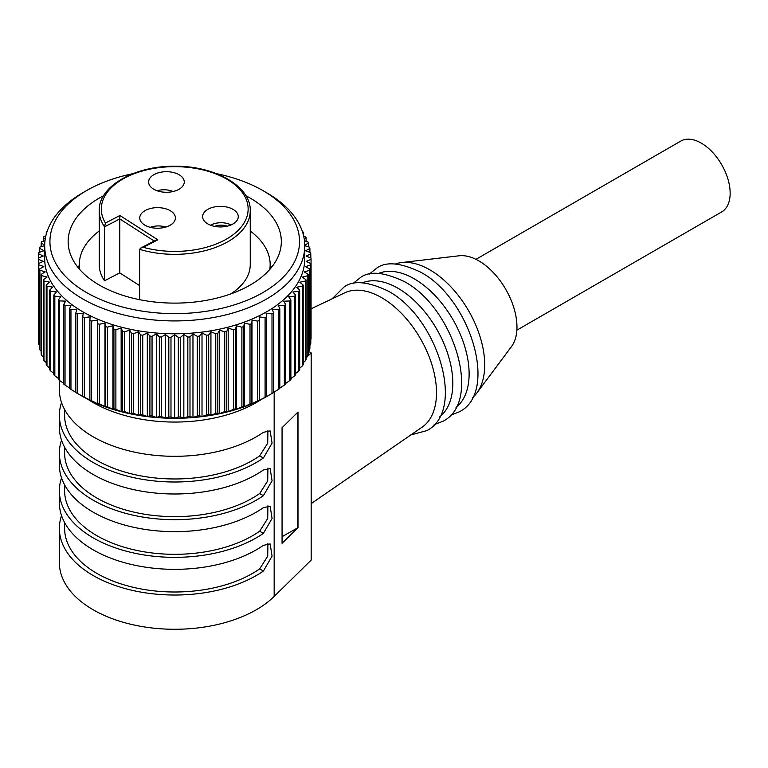<?xml version="1.0" encoding="UTF-8"?>
<svg xmlns="http://www.w3.org/2000/svg" width="768" height="768" viewBox="0 0 768 768"><rect width="100%" height="100%" fill="white"/><g stroke="black" fill="none" stroke-linecap="round" stroke-linejoin="round"><path stroke-width="1.15" d="M304.771 245.693L309.59 247.162A136.33 78.71 180 0 1 309.898 248.41L305.587 250.8L310.656 252.624A136.33 78.71 180 0 1 310.81 253.872L306.221 256.09L311.059 258.115A136.33 78.71 180 0 1 311.069 258.701A136.33 78.71 180 0 1 311.059 259.373L306.211 261.389L310.8 263.606A136.33 78.71 180 0 1 310.646 264.854L305.568 266.678L309.878 269.069A136.33 78.71 180 0 1 309.571 270.317L304.291 271.93L308.294 274.493A136.33 78.71 180 0 1 307.843 275.722L302.371 277.114L306.058 279.83A136.33 78.71 180 0 1 305.462 281.04L299.837 282.211L303.187 285.072A136.33 78.71 180 0 1 302.438 286.243L296.688 287.194L299.693 290.179A136.33 78.71 180 0 1 298.8 291.322L292.954 292.032L295.584 295.133A136.33 78.71 180 0 1 294.557 296.237L288.634 296.717L290.88 299.914A136.33 78.71 180 0 1 289.728 300.979L283.766 301.21L285.619 304.493A136.33 78.71 180 0 1 284.342 305.501L278.362 305.491L279.821 308.842A136.33 78.71 180 0 1 278.419 309.802L272.458 309.552L273.504 312.95A136.33 78.71 180 0 1 271.997 313.853L266.074 313.363L266.707 316.8A136.33 78.71 0 0 1 265.901 317.222A136.33 78.71 0 0 1 265.094 317.635L265.094 397.267L259.248 400.435L259.469 320.362A136.33 78.71 180 0 1 257.75 321.13L252.01 320.17L251.808 323.626A136.33 78.71 180 0 1 250.003 324.326L244.387 323.136L243.773 326.573A136.33 78.71 180 0 1 241.891 327.197L236.438 325.786L235.411 329.184A136.33 78.71 180 0 1 233.453 329.731L228.182 328.109L226.742 331.459A136.33 78.71 180 0 1 224.726 331.93L219.667 330.086L217.824 333.37A136.33 78.71 180 0 1 215.76 333.763L210.931 331.728L208.694 334.925A136.33 78.71 180 0 1 206.582 335.232L202.013 333.005L199.402 336.106A136.33 78.71 180 0 1 197.261 336.326L192.97 333.926L189.994 336.912A136.33 78.71 180 0 1 187.834 337.046L183.84 334.474L180.509 337.334A136.33 78.71 180 0 1 178.33 337.382L174.662 334.656L170.986 337.382A136.33 78.71 180 0 1 168.816 337.334L165.485 334.464L161.491 337.037A136.33 78.71 180 0 1 159.331 336.902L156.355 333.907L152.054 336.317A136.33 78.71 180 0 1 149.914 336.096L147.312 332.986L142.733 335.213A136.33 78.71 180 0 1 140.621 334.906L138.403 331.699L133.574 333.734A136.33 78.71 180 0 1 131.501 333.35L129.667 330.058L124.608 331.891A136.33 78.71 180 0 1 122.582 331.421L121.152 328.07L115.882 329.702A136.33 78.71 180 0 1 113.923 329.146L112.906 325.747L107.443 327.158A136.33 78.71 180 0 1 105.562 326.525L104.957 323.088L99.341 324.278A136.33 78.71 180 0 1 97.536 323.578L97.344 320.122L91.603 321.082A136.33 78.71 180 0 1 89.885 320.304L90.115 316.858L84.269 317.587A136.33 78.71 180 0 1 82.646 316.742L83.29 313.306L77.366 313.795A136.33 78.71 180 0 1 75.859 312.893L76.915 309.494L70.954 309.744A136.33 78.71 180 0 1 69.552 308.774L71.011 305.434L65.04 305.434A136.33 78.71 180 0 1 63.763 304.416L65.626 301.142L59.654 300.902L59.654 380.534A136.33 78.71 180 0 1 58.502 379.469L58.502 299.837L60.758 296.64L54.835 296.17A136.33 78.71 180 0 1 53.818 295.056L56.458 291.955L50.602 291.245A136.33 78.71 180 0 1 49.718 290.102L52.723 287.117L46.973 286.166A136.33 78.71 180 0 1 46.234 284.986L49.584 282.134L43.968 280.954A136.33 78.71 180 0 1 43.363 279.754L47.059 277.037L41.597 275.635A136.33 78.71 180 0 1 41.146 274.406L45.158 271.853L39.869 270.23A136.33 78.71 180 0 1 39.571 268.992L39.571 348.624A136.33 78.71 180 0 0 39.869 349.862L41.146 351.197M63.763 383.386L59.654 380.534M259.469 399.994A136.33 78.71 180 0 1 257.75 400.771L252.01 403.699L251.808 403.258A136.33 78.71 180 0 1 250.003 403.958L244.387 406.666L243.773 406.205A136.33 78.71 180 0 1 241.891 406.829L236.438 409.315L235.411 408.816A136.33 78.71 180 0 1 233.453 409.373L228.182 411.629L226.742 411.091A136.33 78.71 180 0 1 224.726 411.562L219.667 413.616L217.824 413.011A136.33 78.71 180 0 1 215.76 413.395L210.931 415.248L208.694 414.557A136.33 78.71 180 0 1 206.582 414.864L202.013 416.534L199.402 415.747A136.33 78.71 180 0 1 197.261 415.958L192.97 417.446L189.994 416.544A136.33 78.71 180 0 1 187.824 416.678L183.84 418.003L180.509 416.976A136.33 78.71 180 0 1 178.33 417.014L174.662 418.186L170.986 417.014A136.33 78.71 180 0 1 168.816 416.966L165.485 417.994L161.491 416.669A136.33 78.71 180 0 1 159.331 416.534L156.355 417.437L152.054 415.949A136.33 78.71 180 0 1 149.914 415.728L147.312 416.515L142.733 414.845A136.33 78.71 180 0 1 140.621 414.538L138.403 415.229L133.574 413.366A136.33 78.71 180 0 1 131.501 412.982L129.667 413.587L124.608 411.533A136.33 78.71 180 0 1 122.582 411.062L121.152 411.6L115.882 409.334A136.33 78.71 180 0 1 113.923 408.778L112.906 409.277L107.443 406.79A136.33 78.71 180 0 1 105.562 406.157L104.957 406.618L99.341 403.91A136.33 78.71 180 0 1 97.536 403.21L97.344 403.651L91.603 400.714A136.33 78.71 180 0 1 89.885 399.946L84.269 397.219A136.33 78.71 180 0 1 82.646 396.374L77.366 393.427A136.33 78.71 180 0 1 75.859 392.525L75.859 312.893M75.859 392.381L70.954 389.376A136.33 78.71 180 0 1 69.552 388.406L69.552 308.774M69.552 388.013L65.04 385.066A136.33 78.71 180 0 1 63.763 384.058L63.763 304.416M58.502 378.518L54.835 375.802A136.33 78.71 180 0 1 53.818 374.688L53.818 295.056M53.818 373.421L50.602 370.877A136.33 78.71 180 0 1 49.718 369.734L49.718 290.102M49.718 368.122L46.973 365.798A136.33 78.71 180 0 1 46.234 364.618L46.234 284.986M46.234 362.64L43.968 360.586A136.33 78.71 180 0 1 43.363 359.386L43.363 279.754M43.363 356.995L41.597 355.267A136.33 78.71 180 0 1 41.146 354.038L41.146 274.406M39.571 345.274L38.803 344.41A136.33 78.71 180 0 1 38.659 343.152L38.659 263.52L43.248 261.312L38.4 259.286A136.33 78.71 180 0 1 38.4 258.701A136.33 78.71 180 0 1 38.41 258.029L43.248 256.003L38.669 253.795A136.33 78.71 180 0 1 38.822 252.538L43.901 250.714L39.59 248.323A136.33 78.71 180 0 1 39.898 247.085L44.698 245.616M38.659 339.226L38.4 338.918A136.33 78.71 180 0 1 38.4 338.333L38.4 258.701M79.728 394.79L82.042 396.125A131.088 75.686 0 0 0 262.397 398.88A131.088 75.686 0 0 0 267.427 396.125L269.722 394.81M265.094 397.267A136.33 78.71 0 0 0 265.901 396.854A136.33 78.71 180 0 0 266.707 396.432L271.997 393.485A136.33 78.71 180 0 0 273.504 392.582L273.504 312.95M257.75 321.13L257.75 400.771M302.266 231.187L302.496 231.226A136.33 78.71 180 0 1 303.235 232.406L302.794 232.79M303.658 236.054L305.501 236.438A136.33 78.71 180 0 1 306.096 237.648L304.234 239.021M304.493 240.893L307.872 241.757A136.33 78.71 180 0 1 308.323 242.986L304.771 245.251M265.094 317.635L259.248 316.915L259.469 320.362M59.654 300.902A136.33 78.71 180 0 1 58.502 299.837M38.659 263.52A136.33 78.71 180 0 0 38.803 264.778L43.882 266.602L39.571 268.992M44.986 240.826L41.626 241.68A136.33 78.71 180 0 0 41.174 242.899L44.698 245.165M45.245 238.925L43.402 237.571A136.33 78.71 180 0 1 44.006 236.362L45.821 235.978M46.704 232.694L46.282 232.33A136.33 78.71 180 0 1 47.021 231.149L47.222 231.12M86.486 190.627L82.781 192.768A130.042 75.082 0 0 0 44.688 245.856L44.688 258.701A130.042 75.082 0 0 0 121.805 327.274A130.042 75.082 0 0 0 261.696 314.515A130.042 75.082 0 0 0 304.771 258.701L304.771 245.856A130.042 75.082 0 0 0 266.688 192.768L262.982 190.627A124.8 72.048 180 0 1 258.192 295.142A124.8 72.048 180 0 1 84.182 291.158A124.8 72.048 180 0 1 86.486 190.627A124.8 72.048 180 0 1 91.277 188.006A124.8 72.048 180 0 1 132.758 173.722M311.069 258.701L311.069 338.333A136.33 78.71 180 0 1 311.059 339.005L310.8 339.322M310.8 263.606L310.8 343.238A136.33 78.71 180 0 1 310.646 344.486L309.878 345.36M309.878 269.069L309.878 348.71A136.33 78.71 180 0 1 309.571 349.949L308.294 351.293M308.294 274.493L308.294 354.125A136.33 78.71 180 0 1 307.843 355.354L306.058 357.082M306.058 279.83L306.058 359.462A136.33 78.71 180 0 1 305.462 360.672L303.187 362.726M303.187 285.072L303.187 364.704A136.33 78.71 180 0 1 302.438 365.885L299.693 368.208M299.693 290.179L299.693 369.811A136.33 78.71 180 0 1 298.8 370.954L295.584 373.498M295.584 295.133L295.584 374.765A136.33 78.71 180 0 1 294.557 375.878L290.88 378.595M290.88 299.914L290.88 379.546A136.33 78.71 180 0 1 289.728 380.611L285.619 383.462M285.619 304.493L285.619 384.125A136.33 78.71 180 0 1 284.342 385.142L279.821 388.08M279.821 308.842L279.821 388.474A136.33 78.71 180 0 1 278.419 389.434L273.504 392.448M303.235 232.406L303.235 234.346M306.096 237.648L306.096 241.306M308.323 242.986L308.323 246.778M309.898 248.41L309.898 252.346M310.81 253.872L310.81 258.01M311.059 259.373L311.059 339.005M310.646 264.854L310.646 344.486M309.571 270.317L309.571 349.949M307.843 275.722L307.843 355.354M305.462 281.04L305.462 360.672M302.438 286.243L302.438 365.885M298.8 291.322L298.8 370.954M294.557 296.237L294.557 375.878M289.728 300.979L289.728 380.611M284.342 305.501L284.342 385.142M278.419 309.802L278.419 389.434M271.997 313.853L271.997 393.485M266.707 316.8L266.707 396.432M46.282 232.33L46.282 234.163M43.402 237.571L43.402 241.229M41.174 242.909L41.174 246.691M39.59 248.323L39.59 252.259M38.669 253.795L38.669 257.923M38.4 259.286L38.4 338.918M38.803 264.778L38.803 344.41M39.869 270.23L39.869 349.862M41.597 275.635L41.597 355.267M43.968 280.954L43.968 360.586M46.973 286.166L46.973 365.798M50.602 291.245L50.602 370.877M54.835 296.17L54.835 375.802M308.333 351.245L311.174 352.886L306.058 357.917M261.514 399.341A115.363 66.605 180 0 1 93.158 402.547A115.363 66.605 180 0 1 87.955 399.341M311.174 352.886L311.174 560.112L274.166 596.438A115.363 66.605 0 0 1 93.158 609.773A115.363 66.605 0 0 1 59.376 562.675L59.376 528.422A115.363 66.605 180 0 1 61.536 515.578M297.994 527.664L282.067 543.302L282.067 427.699L297.994 412.07L297.994 527.664L282.067 536.669M59.376 380.285L59.376 389.712A115.363 66.605 0 0 0 93.158 436.8A115.363 66.605 0 0 0 263.386 432.326L270.144 430.906L272.083 443.107L263.386 458.016A115.363 66.605 180 0 1 93.158 462.49A115.363 66.605 180 0 1 59.376 415.392A115.363 66.605 180 0 1 61.536 402.557M59.376 415.392L59.376 427.382A115.363 66.605 0 0 0 93.158 474.48A115.363 66.605 0 0 0 263.386 470.006L270.144 468.586L272.083 480.787L263.386 495.686A115.363 66.605 180 0 1 93.158 500.17A115.363 66.605 180 0 1 59.376 453.072A115.363 66.605 180 0 1 61.536 440.227M59.376 453.072L59.376 465.062A115.363 66.605 0 0 0 93.158 512.15A115.363 66.605 0 0 0 263.386 507.677L270.144 506.266L272.083 518.467L263.386 533.366A115.363 66.605 180 0 1 93.158 537.84A115.363 66.605 180 0 1 59.376 490.752A115.363 66.605 180 0 1 61.536 477.907M59.376 490.752L59.376 502.733A115.363 66.605 0 0 0 93.158 549.83A115.363 66.605 0 0 0 263.386 545.357L270.144 543.936L272.083 556.138L263.386 571.046A115.363 66.605 180 0 1 93.158 575.52A115.363 66.605 180 0 1 59.376 528.422M267.917 430.445L267.706 443.184L259.661 455.866L263.386 458.016M64.618 409.565L64.618 415.392A110.112 63.571 0 0 0 96.874 460.349A110.112 63.571 0 0 0 259.661 455.866M267.917 468.115L267.706 480.854L259.661 493.546L263.386 495.686M64.618 447.235L64.618 453.072A110.112 63.571 0 0 0 96.874 498.029A110.112 63.571 0 0 0 259.661 493.546M267.917 505.795L267.706 518.534L259.661 531.216L263.386 533.366M64.618 484.915L64.618 490.752A110.112 63.571 0 0 0 96.874 535.699A110.112 63.571 0 0 0 259.661 531.216M267.917 543.475L267.706 556.205L259.661 568.896L263.386 571.046M64.618 522.586L64.618 528.422A110.112 63.571 0 0 0 96.874 573.379A110.112 63.571 0 0 0 259.661 568.896M297.83 527.568L297.83 412.234M311.069 308.822L344.659 292.858A77.606 44.803 -120 0 1 381.629 297.658A77.606 44.803 60 0 1 431.827 364.416A77.606 44.803 60 0 1 422.179 427.133L311.174 503.616M439.709 416.813A77.606 44.803 -120 0 0 447.763 353.808A77.606 44.803 -120 0 0 397.939 288.24A77.606 44.803 -120 0 0 362.352 282.826M456.019 407.395A77.606 44.803 -120 0 0 464.074 344.39A77.606 44.803 -120 0 0 414.25 278.822A77.606 44.803 60 0 0 378.662 273.408M472.493 397.67A77.606 44.803 -120 0 0 476.842 393.024A77.606 44.803 -120 0 0 477.6 329.597A77.606 44.803 -120 0 0 429.83 269.827A77.606 44.803 60 0 0 401.52 262.57A77.606 44.803 60 0 0 395.318 264.01M476.842 393.024L511.488 346.579A54.01 31.181 -120 0 0 512.016 302.438A54.01 31.181 -120 0 0 478.771 260.842A54.01 31.181 -120 0 0 459.072 255.792L401.52 262.57M516.854 330.182L721.69 211.92A40.896 23.616 -120 0 0 727.958 179.146A40.896 23.616 -120 0 0 701.232 143.107A40.896 23.616 -120 0 0 680.784 141.082L475.958 259.334M153.187 188.87A17.827 10.291 0 0 0 172.829 191.597A17.827 10.291 0 0 0 184.272 181.987A17.827 10.291 0 0 0 179.702 175.104A17.827 10.291 0 0 0 160.061 172.378A17.827 10.291 0 0 0 148.618 181.987A17.827 10.291 0 0 0 153.187 188.87M157.046 190.733A15.206 8.784 180 0 1 173.117 191.53M165.744 192.269A11.011 6.355 0 0 0 164.093 192.192M207.187 223.536A17.827 10.291 0 0 0 226.829 226.262A17.827 10.291 0 0 0 238.272 216.653A17.827 10.291 0 0 0 233.702 209.77A17.827 10.291 0 0 0 214.061 207.034A17.827 10.291 0 0 0 202.618 216.653A17.827 10.291 0 0 0 207.187 223.536M144.326 224.822A17.827 10.291 0 0 0 163.968 227.549A17.827 10.291 0 0 0 175.411 217.939A17.827 10.291 0 0 0 170.832 211.056A17.827 10.291 0 0 0 151.19 208.33A17.827 10.291 0 0 0 139.747 217.939A17.827 10.291 0 0 0 144.326 224.822M139.622 285.61L119.77 272.87L104.554 280.781L104.554 226.829L105.437 223.027L119.933 215.501L157.805 239.818L143.309 247.334L140.755 248.016L139.622 249.341L139.622 299.683M104.554 280.781A75.504 43.594 180 0 1 99.226 264.691L99.226 210.749A75.504 43.594 180 0 0 104.554 226.829L119.77 218.928L119.77 272.87M139.622 249.341A75.504 43.594 0 0 0 250.243 210.749L250.243 264.691A75.504 43.594 180 0 1 230.717 293.942M250.243 230.995A95.434 55.094 180 0 1 270.163 264.691A95.434 55.094 180 0 1 269.818 269.386M79.651 269.386A95.434 55.094 180 0 1 79.296 264.691A95.434 55.094 180 0 1 99.226 230.995M78.47 268.003A116.41 67.21 180 0 1 79.296 267.312M270.163 267.312A116.41 67.21 180 0 1 270.998 268.003M77.866 267.264A106.598 61.546 180 0 1 79.296 265.536M270.163 265.536A106.598 61.546 180 0 1 271.603 267.264M103.603 195.734A106.598 61.546 0 0 0 103.45 195.811A106.598 61.546 0 0 0 68.141 241.574A106.598 61.546 0 0 0 131.347 297.792A106.598 61.546 0 0 0 246.019 287.328A106.598 61.546 0 0 0 281.328 241.574A106.598 61.546 0 0 0 245.866 195.734M216.71 173.722A124.8 72.048 180 0 1 262.982 190.627M44.688 245.856A130.042 75.082 0 0 0 121.805 314.429A130.042 75.082 0 0 0 261.696 301.67A130.042 75.082 0 0 0 304.771 245.856M140.755 248.016L155.76 240.221L157.805 239.818M154.205 241.027L119.77 218.928L119.933 215.501M210.518 225.197A15.206 8.784 180 0 1 231.091 224.909M227.117 226.195A11.011 6.355 0 0 0 214.598 226.368M150.24 227.318A15.206 8.784 180 0 1 165.85 227.059M252.01 320.17L252.01 403.699M251.808 323.626L251.808 403.258M250.003 324.326L250.003 403.958M244.387 323.136L244.387 406.666M243.773 326.573L243.773 406.205M241.891 327.197L241.891 406.829M236.438 325.786L236.438 409.315M235.411 329.184L235.411 408.816M233.453 329.731L233.453 409.373M228.182 328.109L228.182 411.629M226.742 331.459L226.742 411.091M224.726 331.93L224.726 411.562M219.667 330.086L219.667 413.616M217.824 333.37L217.824 413.011M215.76 333.763L215.76 413.395M210.931 331.728L210.931 415.248M208.694 334.925L208.694 414.557M206.582 335.232L206.582 414.864M202.013 333.005L202.013 416.534M199.402 336.106L199.402 415.747M197.261 336.326L197.261 415.958M192.97 333.926L192.97 417.446M189.994 336.912L189.994 416.544M187.834 337.046L187.824 416.678M183.84 334.474L183.84 418.003M180.509 337.334L180.509 416.976M178.33 337.382L178.33 417.014M174.662 334.656L174.662 418.186M170.986 337.382L170.986 417.014M168.816 337.334L168.816 416.966M165.485 334.464L165.485 417.994M161.491 337.037L161.491 416.669M159.331 336.902L159.331 416.534M156.355 333.907L156.355 417.437M152.054 336.317L152.054 415.949M149.914 336.096L149.914 415.728M147.312 332.986L147.312 416.515M142.733 335.213L142.733 414.845M140.621 334.906L140.621 414.538M138.403 331.699L138.403 415.229M133.574 333.734L133.574 413.366M131.501 333.35L131.501 412.982M129.667 330.058L129.667 413.587M124.608 331.891L124.608 411.533M122.582 331.421L122.582 411.062M121.152 328.07L121.152 411.6M115.882 329.702L115.882 409.334M113.923 329.146L113.923 408.778M112.906 325.747L112.906 409.277M107.443 327.158L107.443 406.79M105.562 326.525L105.562 406.157M104.957 323.088L104.957 406.618M99.341 324.278L99.341 403.91M97.536 323.578L97.536 403.21M97.344 320.122L97.344 403.651M91.603 321.082L91.603 400.714M89.885 320.304L89.885 399.946M84.269 317.587L84.269 397.219M82.646 316.742L82.646 396.374M77.366 313.795L77.366 393.427M70.954 309.744L70.954 389.376M65.04 305.434L65.04 385.066M274.166 392.045L274.166 596.438M105.437 223.027A73.411 42.384 180 0 1 137.338 172.56A73.411 42.384 180 0 1 229.315 180.691A73.411 42.384 180 0 1 233.597 234.355A73.411 42.384 180 0 1 143.309 247.334M410.813 434.957L426.758 430.637C466.406 410.842 437.578 317.107 387.955 290.976C367.728 281.386 353.04 280.099 343.91 287.136L332.189 298.781M434.198 424.675L443.069 421.21C482.726 401.424 453.888 307.69 404.266 281.558C384.038 271.968 369.36 270.682 360.221 277.718L352.79 283.67M450.509 415.258L459.389 411.792C499.037 392.006 470.198 298.272 420.586 272.141C400.349 262.541 385.67 261.264 376.541 268.301L369.101 274.253M250.243 210.749C251.174 186.653 215.194 165.792 175.027 166.262C134.669 165.6 98.275 186.528 99.226 210.749M270.163 264.691L270.163 268.992M79.296 264.691L79.296 268.992"/></g></svg>
